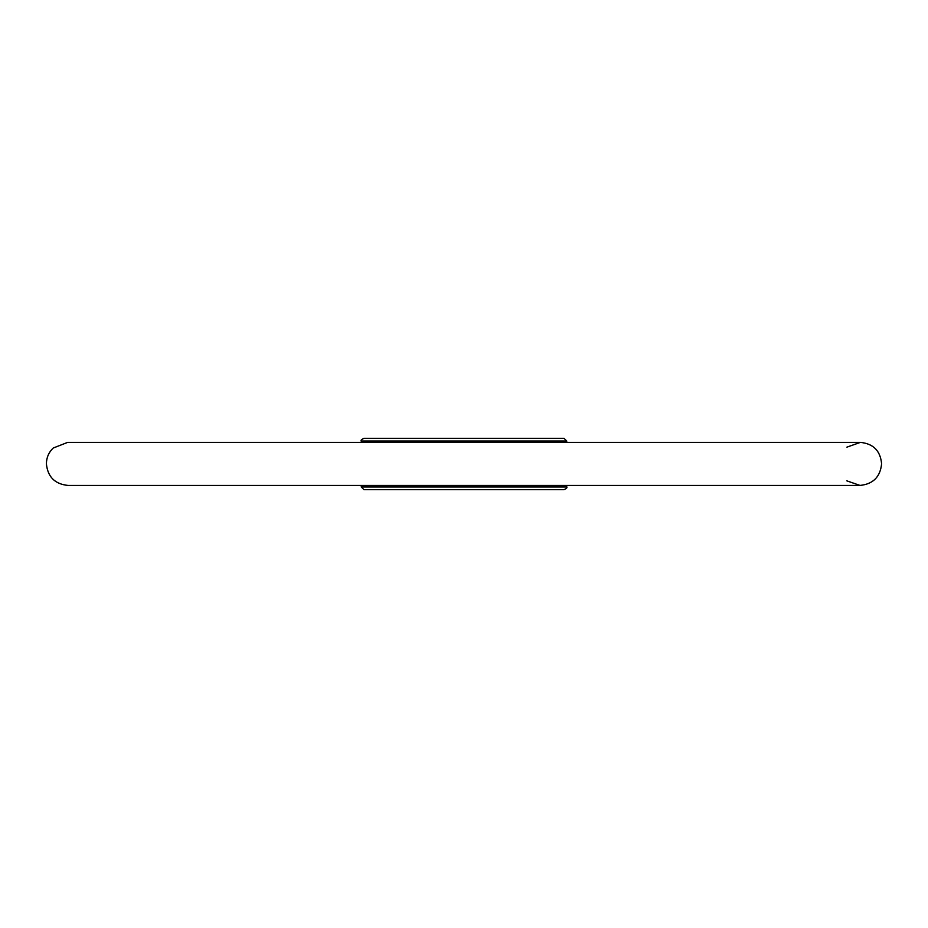<?xml version="1.0" encoding="UTF-8"?>
<svg xmlns="http://www.w3.org/2000/svg" width="928" height="928" viewBox="0 0 928 928"><rect width="100%" height="100%" fill="white"/><g stroke="black" fill="none" stroke-linecap="round" stroke-linejoin="round"><path stroke-width="1.39" d="M564.027 489.682L363.973 489.682L361.282 486.98L566.718 486.98C567.402 487.641 566.509 488.534 564.027 489.682M566.718 441.02L361.282 441.02C360.598 440.348 361.502 439.454 363.973 438.318L564.027 438.318L566.718 441.02L566.73 442.389M395.722 438.318L379.784 438.318M546.499 438.318L530.306 438.318M566.741 485.425L566.718 486.98M361.282 441.02L361.27 442.389M566.718 485.843L361.282 485.843L361.282 486.98M361.282 442.157L566.718 442.157M860.001 485.425C873.086 484.114 880.289 476.922 881.6 463.826C880.417 450.834 873.352 443.677 860.372 442.389L67.628 442.389L53.232 448.027C48.743 452.342 46.47 457.608 46.4 463.826C47.711 476.922 54.914 484.114 67.999 485.425L860.001 485.425L846.846 480.855M846.916 447.145L860.372 442.389"/></g></svg>

